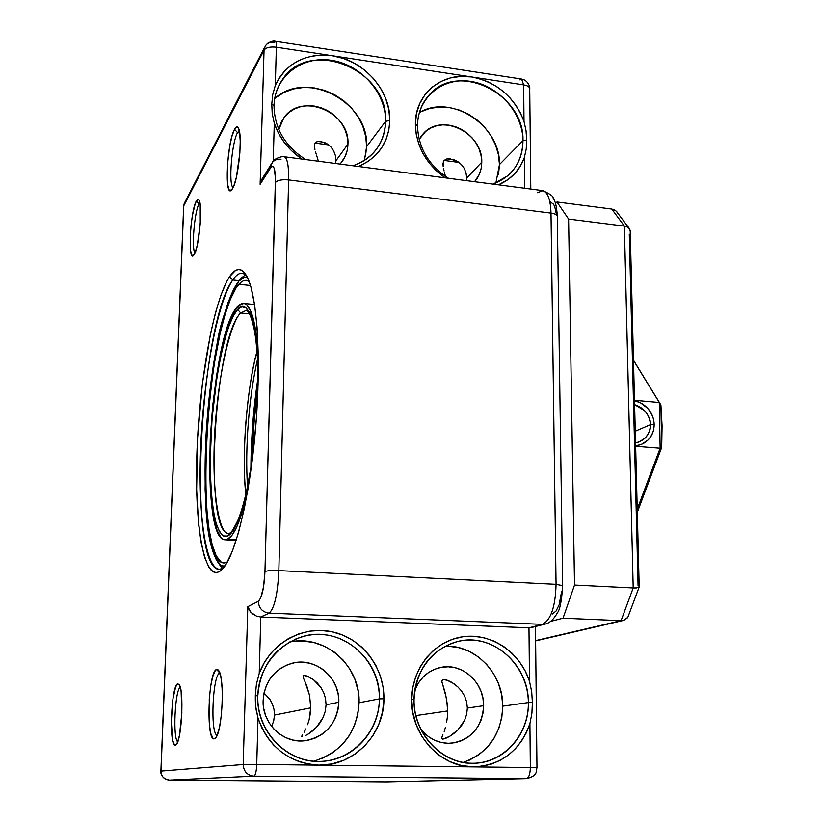 <?xml version="1.0" encoding="UTF-8"?>
<svg xmlns="http://www.w3.org/2000/svg" width="823" height="823" viewBox="0 0 823 823"><rect width="100%" height="100%" fill="white"/><g stroke="black" fill="none" stroke-linecap="round" stroke-linejoin="round"><path stroke-width="1.23" d="M250.902 468.503C251.087 438.103 253.443 407.869 257.99 377.808C253.443 407.869 251.087 438.103 250.902 468.503M257.99 380.864C253.906 408.928 251.704 437.136 251.385 465.489L252.898 428.022L257.99 380.864M257.794 695.867C256.55 730.299 285.231 761.347 318.1 761.409C350.958 761.985 379.3 732.367 379.372 698.881L383.93 698.768C384.331 734.219 353.839 766.213 318.974 765.143C289.13 763.106 268.812 747.428 258.011 718.119L256.138 709.755L255.346 701.289L255.315 695.61L257.794 695.867C260.315 666.291 274.831 646.662 301.321 636.981C339.045 624.266 380.998 657.886 379.372 698.881C379.629 730.783 353.53 759.989 322.266 761.306C288.04 764.289 255.932 731.873 257.794 695.867L255.315 695.61L256.406 684.283L259.235 673.327L260.768 617.013L528.973 627.805L529.487 681.218L525.146 670.838L519.231 661.373L511.927 653.112L503.429 646.281L493.995 641.096L483.903 637.722L473.441 636.251L462.927 636.745L452.681 639.214L443 643.576L434.184 649.738L426.53 657.495L420.275 666.651L415.625 676.907L412.735 687.956L411.706 699.457L414.031 699.735C413.547 733.128 441.097 763.209 471.98 763.26C502.874 763.806 528.942 735.073 528.366 702.564L532.388 702.472L531.915 713.202L529.909 723.664C519.951 751.049 501.063 765.462 473.235 766.892C440.49 767.355 410.728 734.857 411.706 699.457L412.817 712.409L416.294 724.94L421.983 736.564L429.668 746.8L439.04 755.236L449.718 761.542L461.271 765.472L473.235 766.892L318.974 765.143L331.669 763.97L343.849 760.236L355.042 754.094L364.846 745.803L372.881 735.711L378.858 724.209L382.582 711.73L383.93 698.768L383.076 687.154L380.339 675.868L375.782 665.251L369.558 655.602L361.832 647.197L352.841 640.304L342.841 635.119L332.132 631.797L321.011 630.449L309.818 631.138L298.893 633.844L288.575 638.504L279.162 644.995L270.962 653.133L264.245 662.669L259.235 673.327C270.283 643.195 302.525 625.295 332.132 631.797C361.791 638.062 384.32 667.237 383.93 698.768L379.372 698.881L359.075 702.729L379.372 698.881C379.917 665.395 352.697 635.51 320.517 634.482C288.348 632.959 258.556 661.425 257.794 695.867M274.008 105.642C274.44 128.378 285.036 146.36 305.796 159.6C285.036 146.36 274.44 128.378 274.008 105.642C274.326 96.044 277.073 87.464 282.238 79.893C309.191 36.768 388.898 69.79 385.606 121.351L389.804 120.487C388.806 142.379 378.343 157.707 358.406 166.483L368.282 161.329L375.658 155.238L381.646 147.862L386.069 139.437L388.816 130.219L389.804 120.487L388.806 109.346L385.637 98.349L380.401 87.876L373.323 78.339L364.63 70.078L354.662 63.402L343.777 58.556L332.379 55.748L471.826 76.981L460.973 76.385L450.5 77.918L440.789 81.539L432.219 87.125L425.141 94.47L419.843 103.317L416.531 113.317L415.368 124.098L417.498 125.837C418.362 147.996 428.701 165.485 448.514 178.293C428.701 165.485 418.362 147.996 417.498 125.837C417.724 113.697 421.602 103.42 429.143 94.995C457.783 60.645 524.786 94.069 522.965 140.682L526.669 139.982L526.226 148.994L524.364 157.574C519.663 170.351 511.062 179.445 498.532 184.836L508.408 179.291L515.126 173.2L520.496 165.886L524.364 157.574L524.663 188.261L524.364 157.574L526.226 148.994L526.669 139.982L522.965 140.682C522.883 155.084 517.79 166.802 507.688 175.865L493.059 184.126C512.338 176.575 522.307 162.09 522.965 140.682L499.458 164.579L522.965 140.682C522.862 113.008 498.656 85.458 470.705 81.384C442.753 76.889 417.498 97.464 417.498 125.837L415.368 124.098L416.181 134.026L418.742 143.922L422.95 153.448L428.69 162.326L435.768 170.258L445.243 177.861C426.047 164.106 416.088 146.185 415.368 124.098C414.967 93.935 442.239 71.796 471.826 76.981L523.654 84.882L524.004 121.413L520.558 113.193L515.97 105.416L510.342 98.266L503.81 91.909L496.526 86.487L488.646 82.125L480.344 78.936L471.826 76.981C497.01 82.156 514.406 96.97 524.004 121.413L526.041 130.713L526.669 139.982L526.041 130.713L524.004 121.413L523.654 84.882C527.286 85.51 529.302 86.682 529.714 88.38C529.302 86.682 527.286 85.51 523.654 84.882L521.648 79.07L523.654 84.882L332.379 55.748L323.326 55.038L314.417 55.686L305.878 57.672L297.905 60.974L290.694 65.511L284.429 71.19L279.254 77.866L275.304 85.407L276.353 47.209L332.379 55.748C363.715 59.956 390.709 90.499 389.804 120.487L385.606 121.351C385.359 133.511 381.347 143.963 373.57 152.718C367.994 158.788 361.122 163.129 352.954 165.773C373.57 158.109 384.454 143.305 385.606 121.351L366.616 146.628L385.606 121.351C386.08 92.978 361.009 64.626 331.432 60.295C301.876 55.553 274.625 76.529 274.008 105.642L271.765 104.027L274.008 105.642M463.164 762.417C488.245 753.158 501.444 734.404 502.76 706.165L528.366 702.564C529.261 733.9 504.674 762.468 474.922 763.219C443.124 765.483 413.033 734.26 414.031 699.735L411.706 699.457C411.819 667.998 434.688 640.592 462.927 636.745C491.156 632.671 520.095 652.176 529.487 681.218L531.699 691.752L532.388 702.472L531.915 713.202L529.909 723.664L530.341 767.54L473.235 766.892L482.628 766.203L491.753 763.96L500.394 760.226L508.336 755.103L515.414 748.704L521.453 741.214L526.319 732.799L529.909 723.664L530.341 767.54L256.735 764.444L258.011 718.119L261.837 727.902L267.094 736.955L273.627 745.041L281.281 751.955L289.871 757.541L299.171 761.666L308.954 764.217L318.974 765.143L256.735 764.444C256.395 771.48 255.469 775.379 253.957 776.151L526.411 778.609L386.152 781.85L169.353 780.091L253.957 776.151C247.26 775.389 243.67 771.501 243.197 764.505L160.989 771.089L183.776 205.771L264.049 50.121C266.035 47.528 270.139 46.561 276.353 47.209L275.304 85.407L272.742 94.491L271.765 104.027L272.207 113.615L274.275 123.234L273.236 161.277L274.275 123.234L278.38 133.079L284.141 142.286L291.373 150.558L301.99 159.096C288.503 150.002 279.264 138.048 274.275 123.234L272.207 113.615L271.765 104.027L272.742 94.491L275.304 85.407C286.476 62.836 305.508 52.939 332.379 55.748L276.353 47.209C276.415 43.588 276.075 41.603 275.335 41.273C276.075 41.603 276.415 43.588 276.353 47.209C270.139 46.561 266.035 47.528 264.049 50.121L183.776 205.771L160.989 771.089L243.197 764.505L247.805 606.664L258.319 601.315L260.613 598.146L263.545 586.933L264.955 571.543L275.448 177.994L274.193 168.345L273.401 166.791L271.436 166.575L260.13 184.301L264.049 50.121L265.304 45.954C267.352 43.033 270.345 41.808 274.265 42.261M237.538 132.657C231.757 142.307 228.321 184.98 233.115 187.603C228.321 184.98 231.757 142.307 237.538 132.657L239.678 132.945L237.538 132.657L239.256 130.6L237.538 132.657L234.534 129.293L237.538 132.657M232.559 188.642L231.541 190.041C224.165 198.662 226.994 142.122 234.534 129.293L235.79 127.472L236.962 126.855L238.012 127.462L239.586 132.287L240.234 141.278L239.853 153.047L236.386 177.274L233.855 185.875L232.559 188.642L230.162 190.638L229.144 189.804L227.673 184.712L227.477 164.415L229.71 146.329L231.993 136.155L234.534 129.293C236.016 126.567 237.291 126.135 238.361 127.997C242.888 134.386 238.516 179.826 232.559 188.642M199.001 204.022C194.444 211.511 191.358 249.287 195.01 252.928C191.358 249.287 194.444 211.511 199.001 204.022L200.133 204.155L199.001 204.022L199.896 202.787L199.001 204.022L196.316 201.038L199.001 204.022M194.259 254.492L193.549 255.469C187.613 262.578 190.267 211.213 196.316 201.038L198.23 199.331L199.043 200.112L200.215 204.814L200.246 223.681L197.335 244.925L195.288 252.229L193.271 255.696L191.584 254.883L190.473 249.976L190.206 236.798L190.977 226.047L192.407 215.503L195.288 203.425L197.366 199.598L199.022 200.082C202.89 205.04 199.166 247.353 194.259 254.492M219.834 673.029C212.643 674.119 209.999 733.632 217.128 735.289C209.999 733.632 212.643 674.119 219.834 673.029L216.583 669.49L219.834 673.029M214.278 738.807C205.801 741.43 208.24 671.012 216.583 669.49L217.869 669.675L219.062 671.177L221.027 677.936L222.148 688.82L222.241 702.163L221.274 715.835L219.412 727.635L216.943 735.7L215.616 737.912L214.278 738.807L213.013 738.344L210.811 733.581L209.34 724.435L209.258 699.077L210.626 686.547L212.735 676.578L215.266 670.632L216.583 669.49L218.702 670.57C224.782 677.452 222.467 731.03 215.749 737.747L214.278 738.807M180.258 687.174C174.929 690.034 172.635 738.612 177.717 741.862C172.635 738.612 174.929 690.034 180.258 687.174M177.727 683.841L179.651 685.436L181.111 691.495L181.852 712.965L179.445 735.412L177.47 742.49L175.371 745.185C168.725 747.418 171.205 684.859 177.727 683.841L179.167 684.561C184.115 689.818 181.832 739.311 176.369 744.486L175.371 745.185L174.383 744.764L172.707 740.505L171.307 721.617L172.943 698.768L175.659 686.876L177.727 683.841M176.863 743.745L175.371 745.185L176.863 743.745M232.714 279.995C216.881 303.553 203.086 380.401 200.555 450.623C197.87 520.897 207.159 578.137 223.28 568.117L219.844 571.296C203.528 581.367 194.218 522.739 196.995 451.004C199.619 379.331 213.599 300.848 229.638 276.59L232.714 279.995L238.598 280.612L232.714 279.995C236.098 275.047 239.411 272.804 242.62 273.267L246.159 275.129C241.911 271.477 237.436 273.102 232.714 279.995L229.638 276.59L235.522 270.5L238.403 269.543L241.201 270.057L243.886 272.063L248.803 280.612L250.974 287.155L254.595 304.582L257.074 327.307L258.268 354.466L258.072 384.866L256.478 417.055L253.535 449.451L249.41 480.447L244.318 508.552L238.516 532.491L232.323 551.287L226.006 564.321L219.844 571.296L216.912 572.499L214.103 572.222L211.439 570.493L208.96 567.386L204.577 557.253L201.09 542.429L198.549 523.634L196.635 489.623L197.613 437.569L202.396 383.611L210.441 334.066L215.441 312.894L220.914 295.159L226.695 281.589L229.638 276.59C235.728 267.578 241.324 267.249 246.437 275.592C256.848 292.916 261.436 355.711 255.902 424.606C250.439 493.522 236.047 553.848 223.126 568.302L219.844 571.296L223.28 568.117L219.041 569.393C187.078 568.251 199.691 324.087 232.714 279.995M313.738 761.193C341.792 752.294 356.904 732.809 359.075 702.729L357.81 714.467L354.394 725.752L348.921 736.163L341.596 745.288L332.677 752.767L322.503 758.312M338.819 702.245C336.813 723.931 325.445 736.77 304.695 740.772C282.927 743.622 261.94 723.335 263.134 700.445C264.811 681.382 274.357 669.017 291.754 663.338C314.952 656.559 339.93 677.329 338.819 702.245L326.083 704.786L338.819 702.245L338.232 694.612L336.226 687.236L332.904 680.415L328.367 674.387L322.801 669.377L316.402 665.581L309.417 663.153L302.103 662.176L294.727 662.69L287.587 664.696L280.941 668.111L275.057 672.813L270.16 678.646L266.457 685.364L264.08 692.729L263.134 700.445L263.658 708.212L265.654 715.722L269.028 722.687L273.648 728.818L279.336 733.879L285.879 737.686L292.988 740.072L300.405 740.957L307.833 740.309L314.983 738.169L321.587 734.62L327.379 729.806L332.153 723.911L335.733 717.183L337.975 709.868L338.819 702.245M325.27 711.257L326.083 704.786L325.27 711.257L323.192 717.327L325.27 711.257M320.137 722.717L323.192 717.327L316.464 727.285L320.137 722.717M312.431 731.05L316.464 727.285L308.388 733.951L312.431 731.05M305.24 735.721L308.388 733.951L305.24 735.721M301.784 736.122L302.36 736.791L301.712 736.359L302.504 734.774L301.784 736.122M304.026 732.264L305.827 728.911L304.026 732.264M307.607 724.713L309.15 719.724L307.607 724.713M310.23 714.014L309.15 719.724L310.703 707.852L310.23 714.014M305.086 681.866L309.633 695.661L310.703 707.852L274.46 715.074L273.997 709.405L272.434 704.159L270.016 699.581L264.018 692.987L270.016 699.581L272.434 704.159L273.997 709.405L274.46 715.074L273.709 720.794L271.703 726.534L273.709 720.794L274.46 715.074L310.703 707.852L309.633 695.661L306.712 685.713L303.214 677.545L303.666 675.457L307.709 676.311L313.419 679.633L320.805 687.318L323.645 692.472L325.496 698.388L326.083 704.786L325.496 698.388L323.645 692.472L320.805 687.318L317.297 683.028L313.419 679.633L306.681 675.909L303.666 675.457L303.018 676.804L303.687 678.769M483.657 705.702C482.062 727.254 471.25 739.764 451.22 743.241C438.998 743.807 428.793 739.064 420.625 729.024L428.197 736.472L434.431 740.155L441.179 742.469L448.185 743.334L455.17 742.696L461.868 740.618L468.02 737.161L473.39 732.48L477.782 726.76L481.023 720.218L483.008 713.109L483.657 705.702L467.361 708.078L483.657 705.702L482.957 698.285L480.93 691.125L477.669 684.489L473.276 678.636L467.937 673.78L461.826 670.097L455.201 667.741L448.288 666.795L441.354 667.299L434.657 669.253L428.464 672.576L423.012 677.164L418.506 682.823L414.761 690.322C419.823 677.833 428.536 670.189 440.912 667.381C462.125 662.638 484.161 682.483 483.657 705.702M466.651 714.364L467.361 708.078L466.651 714.364L464.625 720.269L466.651 714.364M461.59 725.505L464.625 720.269L457.876 729.95L461.59 725.505M453.751 733.602L457.876 729.95L449.543 736.42L453.751 733.602M446.189 738.128L449.543 736.42L442.856 739.167L446.189 738.128M441.663 738.498L442.856 739.167L441.704 738.735L441.93 737.182L441.663 738.498M444.173 731.462L445.469 727.378L444.173 731.462M446.601 722.512L447.373 716.956L446.601 722.512M443.011 685.693L446.632 699.087L447.65 710.949L415.852 715.588L447.65 710.949L447.373 716.956L447.383 704.858L445.531 693.923L441.817 681.506L442.99 679.5L447.619 680.343L451.662 682.277L457.855 686.907L461.58 691.083L464.614 696.093L466.631 701.854L467.361 708.078L466.631 701.854L464.614 696.093L461.58 691.083L457.855 686.907L453.751 683.594L446.488 679.952L442.99 679.5L441.797 680.796L442.054 682.689M495.858 183.087L499.458 164.579L498.553 174.25M481.753 162.193C481.702 169.795 479.325 176.297 474.604 181.708L479.315 174.342L481.157 168.458L481.753 162.193L466.692 178.015L481.753 162.193L481.105 155.763L479.243 149.416L476.219 143.387L472.155 137.914L467.207 133.192L461.559 129.406L455.417 126.701L449.019 125.168L442.599 124.88L436.416 125.857L430.686 128.059L425.645 131.413L419.164 139.426L423.485 133.439C441.632 112.453 483.06 133.192 481.753 162.193M466.538 180.649L466.692 178.015L466.538 180.649M364.414 160.423L366.616 146.628L365.463 156.524M347.944 144.097C347.759 151.422 345.382 157.769 340.815 163.149L345.104 156.545L347.172 150.527L347.944 144.097L335.918 160.814L347.944 144.097L347.388 137.513L345.537 131.001L342.461 124.818L338.274 119.191L333.13 114.335L327.235 110.426L320.795 107.618L314.047 106.023L307.257 105.704L300.683 106.681L294.572 108.914L289.171 112.319L284.676 116.794L281.271 122.154L278.802 129.54L283.812 117.915C301.002 91.61 350.135 112.072 347.944 144.097M335.712 163.51L335.918 160.814L335.712 163.51M441.93 737.182L442.897 734.733M443.34 161.637L444.07 160.434L458.925 162.429L444.07 160.434L446.652 159.014L450.212 158.88L457.876 161.709L461.333 164.518L464.141 168.231L466.024 172.799L466.692 178.015L466.024 172.799L464.141 168.231L461.333 164.518L457.876 161.709L454.07 159.816L447.321 158.89L444.07 160.434L442.959 163.592L443.196 166.709L443.34 161.637M443.576 168.746L444.081 170.917L443.576 168.746M444.348 172.038L445.233 175.566L444.348 172.038M445.418 176.338L445.233 175.566L445.418 176.338M314.437 144.334L314.962 143.068L328.706 144.92L314.962 143.068L317.205 141.556L320.476 141.371L327.719 144.19L330.99 147.039L333.634 150.815L335.362 155.475L335.918 160.814L335.362 155.475L333.634 150.815L330.99 147.039L327.719 144.19L324.108 142.286L317.801 141.422L314.962 143.068L314.324 146.381L314.911 149.632L314.437 144.334M315.497 151.741L316.186 153.983L315.497 151.741M316.546 155.146L317.668 158.798L316.546 155.146M318.367 161.246L317.668 158.798L318.367 161.246M556.245 213.538L554.733 206.614L553.519 204.217L550.443 202.016M552.264 614.03L555.998 611.119L559.136 604.792L561.687 591.109M537.44 192.695L542.923 190.669C547.861 192.335 550.556 199.824 550.999 213.126C554.723 213.661 556.811 214.638 557.284 216.068L557.294 216.12C556.873 214.669 554.774 213.671 550.999 213.126L556.06 584.32L278.843 570.606L288.616 179.928L550.999 213.126C550.536 199.629 547.779 192.129 542.738 190.627L284.336 156.782C287.371 158.067 288.791 165.783 288.616 179.928L550.999 213.126L556.06 584.32L278.843 570.606C277.68 594.216 274.45 608.392 269.142 613.135L542.48 624.348L528.973 627.805L260.768 617.013L269.142 613.135L542.48 624.348C550.906 620.007 555.432 606.664 556.06 584.32C555.432 606.664 550.906 620.007 542.48 624.348L531.185 627.62M275.962 97.515L284.357 92.269L293.811 88.874L303.965 87.413L314.437 87.948L324.818 90.437L334.735 94.789L343.798 100.818L351.699 108.297L358.139 116.959L362.881 126.464L365.741 136.474L366.616 146.628C369.352 102.505 306.578 68.978 274.707 98.534M420.707 111.866L429.575 108.502L439.143 107.041L449.049 107.525L458.905 109.912L468.349 114.109L477.031 119.963L484.634 127.226L490.889 135.651L495.539 144.92L498.44 154.683L499.458 164.579C500.816 125.847 451.199 93.174 419.38 112.576M448.309 646.199L458.956 647.691L469.161 651.353L478.544 657.042L486.753 664.521L493.502 673.533L498.532 683.728L501.66 694.746L502.76 706.165L501.793 717.574L498.779 728.54L493.81 738.653L487.082 747.51L478.811 754.794L469.326 760.174M528.973 627.805L529.487 681.218L531.699 691.752L532.388 702.472L528.366 702.564C528.232 670.066 502.03 641.066 471.754 640.109C441.478 638.679 414.051 666.332 414.031 699.735C416.222 668.924 430.913 649.481 458.092 641.384C492.442 632.568 528.963 664.624 528.366 702.564L502.76 706.165C503.203 673.718 475.447 644.707 445.109 646.178M291.188 641.724L302.555 640.973L313.82 642.526L324.56 646.312L334.395 652.166L342.954 659.871L349.919 669.15L355.042 679.644L358.139 690.981L359.075 702.729C360.536 665.622 324.684 634.07 289.562 642.022M284.13 156.761L284.336 156.782C285.252 155.65 273.802 157.749 272.166 162.687C274.368 160.022 277.32 158.88 281.034 159.261M545.402 623.988L542.48 624.348L545.402 623.988M562.675 585.657L556.06 584.32L562.675 585.657M526.761 778.599L526.411 778.609C528.839 777.889 530.156 774.196 530.341 767.54L536.977 767.756L530.341 767.54C530.156 774.196 528.839 777.889 526.411 778.609L386.625 781.84M386.11 781.85L169.332 780.091L253.957 776.151L526.669 778.599L386.285 781.85M160.989 771.089C161.308 776.511 164.086 779.504 169.353 780.091C164.086 779.504 161.308 776.511 160.989 771.089L160.989 771.089M183.652 206.347L160.886 771.11C160.67 772.807 160.835 778.332 169.332 780.091L386.131 781.85M256.735 764.444L243.197 764.505C243.67 771.501 247.26 775.389 253.957 776.151C255.469 775.379 256.395 771.48 256.735 764.444L258.011 718.119L255.778 706.947L255.315 695.61L256.406 684.283L259.235 673.327L260.768 617.013L256.437 616.088L252.445 613.793L249.42 610.481L247.805 606.664L243.197 764.505L256.735 764.444M183.776 205.771L184.825 202.376L183.776 205.771M519.951 79.903L521.648 79.07C528.716 80.212 530.331 88.658 529.714 88.38L530.794 189.064M258.319 601.315L247.805 606.664L250.778 612.23L256.437 616.088L260.768 617.013L269.142 613.135C262.414 612.168 258.813 608.228 258.319 601.315C258.813 608.228 262.414 612.168 269.142 613.135C274.45 608.392 277.68 594.216 278.843 570.606C271.837 570.36 267.208 570.668 264.955 571.543C264.142 587.972 261.93 597.899 258.319 601.315M521.648 79.07L275.335 41.273C273.596 40.687 270.993 41.397 267.537 43.382L265.304 45.954L264.049 50.121L260.13 184.301L263.288 177.017M272.228 162.604L270.345 167.902C273.761 163.746 275.458 168.602 275.438 182.469L264.955 571.543C267.208 570.668 271.837 570.36 278.843 570.606L288.616 179.928C281.991 179.352 277.598 180.196 275.438 182.469C277.598 180.196 281.991 179.352 288.616 179.928C288.801 165.989 287.412 158.283 284.449 156.812M271.251 164.158L261.899 179.239L260.13 184.301L270.345 167.902L272.166 162.687M257.949 386.584L254.05 422.477L252.229 459.831L253.998 423.135L257.949 386.584M256.992 351.514C247.692 383.395 241.118 454.533 245.84 494.335C241.581 453.648 246.478 391.038 256.992 351.514M224.689 566.286C219.113 566.605 212.581 557.644 208.147 529.168C205.143 505.929 204.197 472.649 206.007 435.521C208.651 397.211 212.869 364.301 218.64 336.802C226.13 303.656 233.434 287.628 238.927 281.116L239.853 279.09L238.927 281.116L244.246 277.228L247.27 277.156C244.225 276.682 241.437 277.999 238.927 281.116L233.567 289.439L228.012 302.607L222.57 320.404L217.529 342.111L213.188 366.533L209.721 392.221L205.678 441.972L205.112 489.541L206.316 512.256L208.62 532.347L211.984 548.457L216.212 559.589L221.027 565.36L224.689 566.286M229.278 533.263L228.578 533.355C221.027 536.329 210.575 499.026 215.05 427.487C220.08 356.771 234.03 317.843 240.707 312.977L237.652 309.489C230.543 314.047 214.947 360.752 210.842 438.042C209.114 479.233 212.159 511.515 216.819 525.496C220.471 534.312 224.021 537.831 227.477 536.051L229.586 533.129L230.903 532.923M228.763 533.366L228.578 533.355C203.137 533.386 214.422 337.214 240.707 312.977L249.441 313.841L240.707 312.977L246.344 310.322C248.546 310.436 250.789 312.946 253.052 317.853M238.783 284.264L250.48 285.488L238.783 284.264L241.551 281.713L244.287 280.437L246.416 280.355L249.174 281.579L247.054 280.499L244.359 280.417L241.592 281.682L235.975 288.091L230.399 299.233L225.06 314.53L220.122 333.315L213.785 366.482L209.063 403.393L206.244 441.54L205.75 489.922L206.964 511.35L209.145 529.95L212.252 545.001L216.223 555.834L220.945 561.872L223.558 562.932L226.294 562.634L223.907 562.973C192.078 562.016 205.935 318.038 238.783 284.264M227.333 539.374L236.324 539.867L224.988 539.775C198.322 539.641 210.225 332.615 237.796 306.331L243.814 303.42C251.344 305.251 256.179 323.048 258.309 356.801L256.663 337.265L252.548 316.155L250.799 311.3L246.838 305.035L244.688 303.646L242.446 303.42L240.141 304.325L235.44 309.397L228.465 324.457L222.056 346.936L216.665 374.887L212.653 406.14L210.256 438.484L209.659 469.655L210.307 488.687L212.818 512.976L217.077 530.362L220.78 537.213L222.848 539.055L225.039 539.785L227.333 539.374C234.504 535.907 241.376 519.22 247.96 489.315L242.034 512.636L237.127 526.062L232.158 535.043L227.333 539.374M227.251 562.202L226.294 562.634L227.251 562.202M229.586 533.129L227.477 536.051L231.839 532.244L236.602 523.912L241.52 510.744L246.252 493.039L252.26 460.18C243.711 517.245 232.878 534.271 227.477 536.051L223.403 535.948L219.525 531.73L216.089 523.171L213.342 510.538L211.439 494.582L210.431 476.383L210.266 457.176L212.087 418.465L216.933 377.099L220.461 357.48L224.535 340.146L228.928 326.073L233.382 315.816L237.652 309.489L240.707 312.977L246.344 310.322L248.834 311.506M258.031 386.254L257.599 359.672L256.066 340.578L253.505 325.013L250.089 314.026L246.108 308.018L241.869 306.753L237.652 309.489C244.071 299.881 258.401 308.399 258.031 386.265M248.33 421.304L250.387 400.811M638.082 585.729L629.286 234.174M627.373 617.878L623.134 620.511L535.619 640.623L621.077 620.665L633.196 587.961L574.526 585.05L563.035 618.207L621.077 620.665L563.035 618.207L550.608 621.396L563.035 618.207L574.526 585.05L633.196 587.961L624.379 226.099L611.787 209.073L556.986 201.995L568.6 219.083L624.379 226.099L568.6 219.083L574.526 585.05L568.6 219.083L556.986 201.995L611.787 209.073L624.379 226.099L633.196 587.961L621.077 620.665L623.999 620.275L627.682 617.425M555.453 203.343L556.986 201.995L555.453 203.343M636.004 587.972L633.196 587.961L636.632 587.931L639.183 586.748M616.911 211.85L615.439 210.523M614.575 209.978L611.787 209.073L615.254 210.39M630.233 231.397L629.698 229.041L627.671 227.117L624.379 226.099M635.634 445.727C644.255 444.759 650.108 439.945 653.215 431.283M634.502 400.719L640.52 402.817L647.557 408.187C651.662 412.611 653.874 418.012 654.192 424.38L650.52 424.637C649.872 434.678 644.882 440.747 635.562 442.856L639.029 441.982L645.078 438.114C649.069 433.433 650.89 428.937 650.52 424.637L635.263 431.211L650.52 424.637L654.192 424.38C654.1 430.748 652.073 435.953 648.092 439.986L641.189 444.533L635.634 445.737M634.492 400.287L659.295 402.498L633.484 360.371L659.295 402.498L634.492 400.287M660.139 448.226L635.644 446.282L660.139 448.226L659.295 402.498L660.9 404.926L633.473 360.186L660.9 404.926L659.295 402.498L660.139 448.226L637.228 509.2L660.139 448.226L661.682 447.465L662.073 425.81L660.9 404.926L661.682 447.465L660.139 448.226M637.311 512.276L661.682 447.465L637.311 512.276M644.625 410.677C648.771 415.738 650.736 420.399 650.52 424.637C649.481 414.494 644.172 407.838 634.595 404.649L644.625 410.677M653.071 417.703C649.645 408.496 643.452 402.838 634.502 400.729M283.812 117.915L281.188 122.318M278.153 87.156L282.238 79.893M423.485 133.439L420.954 136.505M425.152 100.077L429.143 94.995M438.988 667.823L440.912 667.381M294.685 639.45L301.321 636.981M542.738 190.627C550.134 194.012 553.581 196.46 553.087 197.973C555.371 201.028 556.77 207.067 557.294 216.12L562.665 585.492C561.728 600.667 559.938 609.843 557.284 613.022C553.601 619.565 549.445 623.268 544.826 624.143L531.164 627.62M535.464 626.529L536.977 767.736C535.907 770.647 538.499 775.636 526.669 778.599M184.259 203.487L183.663 206.11M264.646 47.23L184.825 202.376M257.486 359.322C248.947 396.449 244.873 448.689 247.538 486.691M222.735 568.446C204.608 550.186 204.341 501.721 205.627 442.157C207.417 407.817 211.161 375.504 216.85 345.218C219.741 324.601 227.282 302.71 239.462 279.542M243.814 303.42L254.585 304.51M225.235 539.795L236.16 540.392M229.627 533.109C230.173 534.446 232.919 530.197 237.868 520.383C243.773 505.898 248.752 484.315 252.815 455.633M257.877 390.812C258.319 365.679 257.126 345.393 254.317 329.951C250.459 311.598 246.931 310.333 246.344 310.322M245.666 274.707L239.843 279.1M639.121 587.149L628.011 616.859M629.317 228.485L616.221 211.161M639.193 587.005L630.212 230.625M535.619 640.901L623.134 620.511"/></g></svg>
